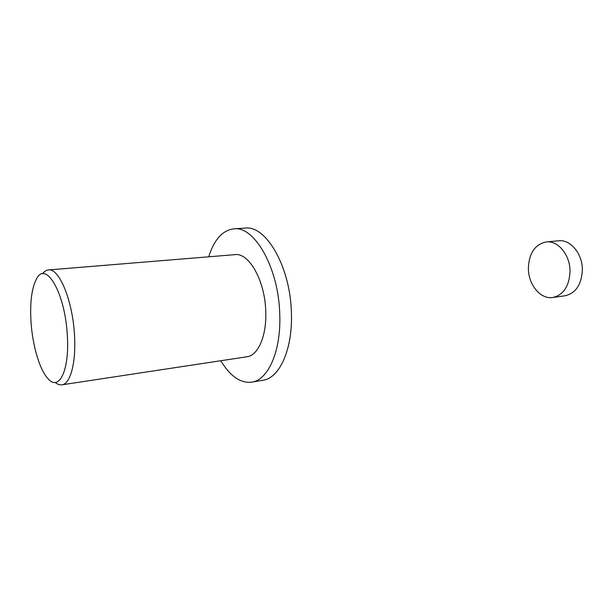 <?xml version="1.0" encoding="UTF-8"?>
<svg xmlns="http://www.w3.org/2000/svg" width="613" height="613" viewBox="0 0 613 613"><rect width="100%" height="100%" fill="white"/><g stroke="black" fill="none" stroke-linecap="round" stroke-linejoin="round"><path stroke-width="0.92" d="M546.321 241.928L558.619 240.794C570.488 239.2 582.679 253.92 582.35 270.203C581.446 284.754 575.676 293.275 565.033 295.78L552.803 297.497C540.398 299.611 528.138 284.394 528.375 268.019C529.119 253 535.095 244.303 546.321 241.928C558.152 240.334 570.335 255.23 570.029 271.689C569.155 286.386 563.408 294.991 552.803 297.497M208.688 256.809C214.19 239.576 222.58 230.25 233.859 228.833C254.441 225.814 278.57 267.751 279.735 313.718C281.382 350.582 268.287 380.129 251.744 382.16C240.442 383.378 230.128 376.236 220.81 360.728M233.859 228.833L245.169 228.105C266.004 225.086 290.294 266.663 291.374 312.262C292.96 348.828 279.666 378.19 262.923 380.267L251.744 382.16M42.55 273.804C44.328 271.429 46.297 270.134 48.473 269.935C59.001 267.873 72.526 300.033 74.441 334.376C76.349 362.068 70.457 384.09 61.875 384.826C59.714 385.133 57.492 384.336 55.224 382.42M48.473 269.935L235.009 254.648C248.932 252.487 264.916 280.562 265.736 310.99C266.877 335.526 258.188 355.54 246.924 356.766L61.875 384.826M31.033 322.239C29.845 302.669 31.661 288.225 36.489 278.915C45.684 260.134 65.001 292.6 67.269 334.683C69.836 369.808 59.185 391.753 48.151 378.842C39.814 370.26 32.589 345.824 31.033 322.239"/></g></svg>
